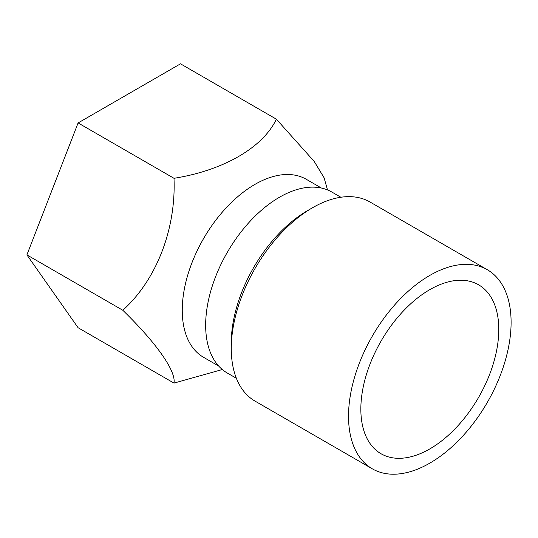 <?xml version="1.0" encoding="UTF-8"?>
<svg xmlns="http://www.w3.org/2000/svg" width="538" height="538" viewBox="0 0 538 538"><rect width="100%" height="100%" fill="white"/><g stroke="black" fill="none" stroke-linecap="round" stroke-linejoin="round"><path stroke-width="0.81" d="M511.1 322.349A114.957 66.369 -60 0 1 460.918 438.033A114.957 66.369 -60 0 1 372.336 468.833A114.957 66.369 -60 0 1 372.336 336.089A114.957 66.369 -60 0 1 487.293 269.72A114.957 66.369 -60 0 1 511.1 322.349M498.787 329.458A97.539 56.315 -60 0 1 456.204 427.616A97.539 56.315 -60 0 1 381.045 453.749A97.539 56.315 -60 0 1 381.045 341.119A97.539 56.315 -60 0 1 478.585 284.804A97.539 56.315 -60 0 1 498.787 329.458M372.336 468.833L255.086 401.14A114.957 66.369 -60 0 1 231.273 348.516A114.957 66.369 -60 0 1 312.558 207.722A114.957 66.369 -60 0 1 370.043 202.026L487.293 269.72M231.273 348.516L231.273 342.827A107.99 62.347 -60 0 1 307.635 210.566L312.558 207.722M222.302 369.532L173.996 383.096C176.155 371.18 156.699 343.251 122.798 310.258L26.9 254.891L78.097 122.94L180.492 63.82L276.391 119.187L314.219 161.447L324.091 177.782L327.501 189.914M173.996 383.096L78.097 327.729L26.9 254.891M218.67 366.042L203.539 357.299A102.765 59.335 -60 0 1 203.539 238.637A102.765 59.335 -60 0 1 306.304 179.309L321.435 188.044M122.798 310.258C156.101 280.359 176.155 229.618 173.996 178.3C222.873 170.559 262.685 147.923 276.391 119.187M173.996 178.3L78.097 122.94M236.364 378.261L227.298 373.029A104.507 60.337 -60 0 1 227.298 252.356A104.507 60.337 -60 0 1 331.805 192.019L340.87 197.251"/></g></svg>
